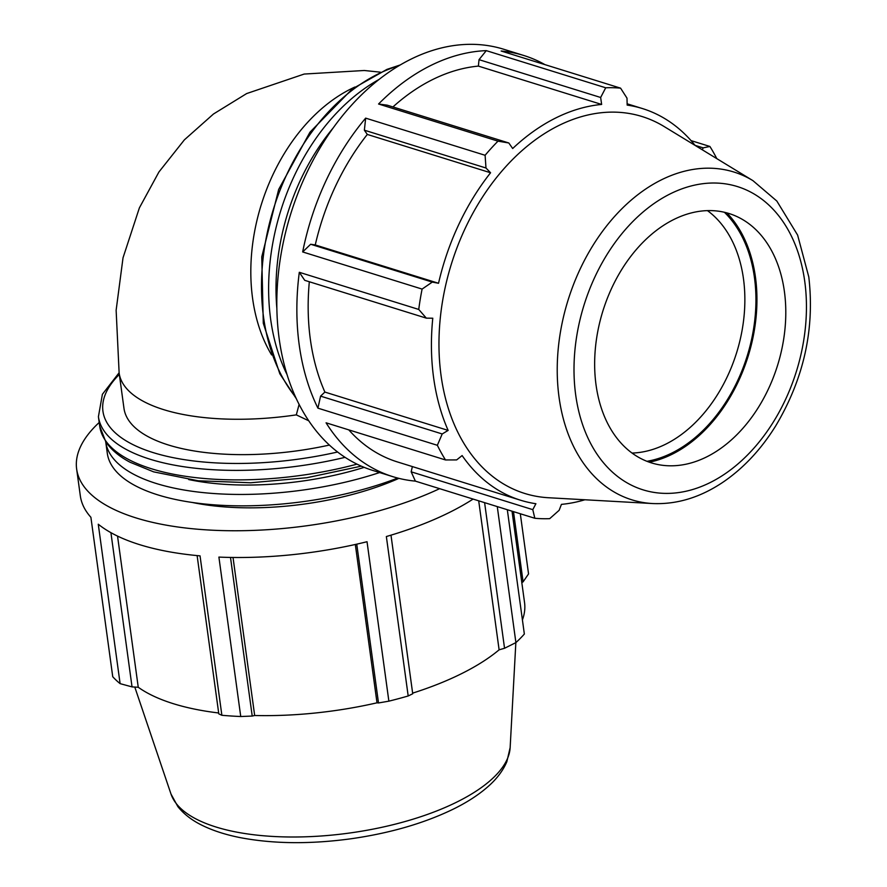 <?xml version="1.0" encoding="UTF-8"?>
<svg xmlns="http://www.w3.org/2000/svg" width="887" height="887" viewBox="0 0 887 887"><rect width="100%" height="100%" fill="white"/><g stroke="black" fill="none" stroke-linecap="round" stroke-linejoin="round"><path stroke-width="1.33" d="M473.093 499.082A220.53 87.414 172.2 0 1 386.355 536.535L408.186 695.973A220.53 87.414 172.2 0 1 388.872 701.162L367.03 541.724A220.53 87.414 172.2 0 1 218.901 557.091L240.743 716.519A220.53 87.414 172.2 0 1 221.872 715.288L200.041 555.861A220.53 87.414 172.2 0 1 98.269 524.217L120.111 683.644A220.53 87.414 172.2 0 1 112.738 676.714L90.895 517.287A220.53 87.414 172.2 0 1 80.318 495.811L76.648 469.068A220.53 87.414 172.2 0 1 99.2 422.478M439.619 488.67A220.53 87.414 172.2 0 1 210.396 530.104A220.53 87.414 172.2 0 1 76.648 469.068M507.32 509.726L524.35 634.028A220.53 87.414 172.2 0 1 515.901 642.598L497.274 506.599M513.484 511.633L523.097 581.839L528.552 573.911L520.314 513.761M197.125 555.595L218.801 713.88L221.872 715.288M117.539 536.092L138.25 687.259L132.041 686.893L110.919 532.666M218.679 712.982A205.097 81.294 172.2 0 1 138.25 687.259M120.111 683.644L132.041 686.893M544.917 64.618A220.53 154.493 107.3 0 0 523.762 55.482A220.53 154.493 107.3 0 0 501.155 51.014L620.59 88.157A220.53 154.493 107.3 0 0 605.71 87.78L486.276 50.637L479.024 59.662L600.654 97.481L601.641 104.444A205.097 143.683 107.3 0 0 512.686 148.517L508.816 142.984L387.198 105.165L378.561 104.012L497.995 141.155A220.53 154.493 107.3 0 0 485.1 155.28L365.666 118.137L364.369 130.189L367.307 134.436A205.097 143.683 107.3 0 0 315.262 244.945L310.65 244.258L302.667 251.941L422.101 289.084L432.279 282.088L310.65 244.258M479.024 59.662L478.381 66.104A205.097 143.683 107.3 0 0 392.93 106.939M486.276 50.637A220.53 154.493 107.3 0 0 378.561 104.012M422.101 289.084A220.53 154.493 107.3 0 0 418.742 309.441L299.307 272.298A220.53 154.493 107.3 0 0 317.923 408.153L437.358 445.296A220.53 154.493 107.3 0 0 445.507 459.954L326.072 422.811A220.53 154.493 107.3 0 0 392.786 476.652A220.53 154.493 107.3 0 0 415.393 481.131L534.828 518.274A220.53 154.493 107.3 0 0 549.707 518.651L559.143 510.302L561.427 504.37A205.097 143.683 107.3 0 0 584.877 499.769M412.366 466.584L411.169 471.817L415.393 481.131M348.779 429.873A205.097 143.683 107.3 0 0 397.365 461.916L520.636 500.246A205.097 143.683 107.3 0 0 535.903 503.727L532.788 509.648L411.169 471.817M299.307 272.298L304.718 280.325L426.337 318.145L418.742 309.441M309.33 281.756A205.097 143.683 107.3 0 0 324.886 392.076L320.584 396.134L317.923 408.153M365.666 118.137A220.53 154.493 107.3 0 0 302.667 251.941M315.262 244.945L438.533 283.275L432.279 282.088M523.762 55.482L503.727 49.251A220.53 154.493 107.3 0 0 290.714 213.967A220.53 154.493 107.3 0 0 372.751 470.42L392.786 476.652M716.796 158.629A220.53 154.493 107.3 0 0 709.91 146.466L691.028 140.601M426.337 318.145L432.778 318.211A205.097 143.683 107.3 0 0 448.146 430.406L442.203 433.965L320.584 396.134M324.886 392.076L448.146 430.406M437.358 445.296L442.203 433.965M520.636 500.246A205.097 143.683 107.3 0 1 462.127 455.563L456.639 459.921L445.507 459.954M534.828 518.274L532.788 509.648M308.776 420.815L296.313 414.872L299.119 404.383M484.601 502.652L504.548 648.264L515.901 642.598M408.186 695.973L412.721 693.767L390.99 535.16M356.751 544.163L378.505 702.959L388.872 701.162M240.743 716.519L252.218 716.053L230.498 557.435M523.097 581.839L521.811 582.615M512.021 511.189L524.55 602.583A205.097 81.294 172.2 0 1 522.421 619.891M504.548 648.264L499.115 649.827A205.097 81.294 172.2 0 1 412.632 693.135M378.505 702.959L377.008 702.814A205.097 81.294 172.2 0 1 254.669 715.499L252.218 716.053M233.026 557.468L254.669 715.499M329.399 445.063A165.403 65.56 172.2 0 1 123.98 408.375L119.135 373.006A165.403 65.56 172.2 0 0 296.313 414.872M355.321 544.485L377.008 702.814M478.703 500.822L499.115 649.827M398.917 478.37A165.403 65.56 172.2 0 1 192.412 502.485M364.18 467.36A165.403 65.56 172.2 0 1 188.698 479.557M379.614 472.56A188.022 74.519 172.2 0 1 105.73 441.848A188.022 74.519 172.2 0 1 105.708 441.704M397.709 478.06A188.022 74.519 172.2 0 1 210.396 504.537A188.022 74.519 172.2 0 1 107.294 453.246L105.73 441.848M695.086 145.39A205.097 143.683 107.3 0 0 642.443 108.558A205.097 143.683 107.3 0 0 627.164 105.087L626.998 98.147L620.59 88.157M497.995 141.155L508.816 142.984M707.46 210.618A130.577 91.472 -72.7 0 1 742.086 330.363A130.577 91.472 -72.7 0 1 665.56 444.254A130.577 91.472 -72.7 0 1 632.065 453.057M646.956 461.307A138.416 96.96 107.3 0 0 671.88 453.035A138.416 96.96 107.3 0 0 751.577 339.433A138.416 96.96 107.3 0 0 724.402 212.27M649.317 462.194A139.791 97.925 107.3 0 0 672.047 454.288A139.791 97.925 107.3 0 0 752.187 341.185A139.791 97.925 107.3 0 0 726.841 212.891M752.952 180.66L664.03 126.475A197.38 138.272 107.3 0 0 451.405 263.938A197.38 138.272 107.3 0 0 548.576 497.74L652.544 503.539C676.87 504.614 700.475 497.419 723.371 481.94C743.672 468.014 761.135 449.31 775.737 425.838C803.844 378.671 814.865 329.033 808.789 276.921L797.624 235.11L776.835 201.05L752.952 180.66A171.657 120.255 107.3 0 0 568.046 300.205A171.657 120.255 107.3 0 0 652.544 503.539M695.042 145.335L703.147 147.863L709.91 146.466M703.147 147.863L702.349 149.825M600.654 97.481L605.71 87.78M364.369 130.189L485.987 168.009L485.1 155.28M485.987 168.009L490.566 172.765A205.097 143.683 107.3 0 0 438.533 283.275M367.307 134.436L490.566 172.765M478.381 66.104L601.641 104.444M706.495 456.982A130.577 91.472 107.3 0 0 783.687 339.1A130.577 91.472 107.3 0 0 743.539 220.098A130.577 91.472 107.3 0 0 673.954 219.433A130.577 91.472 107.3 0 0 594.711 359.401A130.577 91.472 107.3 0 0 667.157 465.708A130.577 91.472 107.3 0 0 706.495 456.982M354.911 87.026A165.403 115.875 107.3 0 0 271.599 354.922M357.006 464.145A191.869 76.049 172.2 0 1 151.433 468.746A191.869 76.049 172.2 0 1 99.721 426.215L105.808 441.859C111.185 449.731 119.257 456.528 130.045 462.238L153.651 471.862L198.2 480.776L250.744 482.772L306.758 477.749L361.297 466.152M99.721 426.215L98.413 416.713A191.869 76.049 -7.8 0 0 150.125 459.244A191.869 76.049 -7.8 0 0 345.087 457.337M337.603 452.004A186.636 73.976 172.2 0 1 153.251 452.625A186.636 73.976 172.2 0 1 119.335 374.414M171.003 794.053L177.877 806.627C184.119 814.41 192.557 820.819 203.212 825.852C214.089 831.064 226.85 835.077 241.475 837.871C274.183 843.914 310.561 844.236 350.609 838.825C389.57 833.292 423.698 823.435 452.991 809.277C466.773 802.524 478.315 795.074 487.628 786.935C496.52 779.241 502.929 770.825 506.854 761.7L510.147 747.597A171.657 68.033 172.2 0 1 349.112 833.093A171.657 68.033 172.2 0 1 171.003 794.053L134.78 687.059M276.877 308.598A186.636 130.755 -72.7 0 1 332.98 128.171M378.893 79.531A191.869 134.414 107.3 0 0 287.1 374.702M295.681 397.265A191.869 134.414 -72.7 0 1 273.584 208.633A191.869 134.414 -72.7 0 1 398.751 65.804M710.01 482.65A158.795 111.241 -72.7 0 1 575.696 394.948A158.795 111.241 -72.7 0 1 670.439 193.765A158.795 111.241 -72.7 0 1 804.753 281.456A158.795 111.241 -72.7 0 1 710.01 482.65M380.401 72.18L364.291 70.494L304.186 74.053L246.653 93.567L213.479 114.002L184.385 139.847L158.939 171.967L139.381 207.88L123.027 257.795L116.13 310.262L119.135 373.006M98.413 416.713L102.393 394.294L119.102 372.762M510.147 747.597L515.846 642.631M296.358 398.751L279.815 373.782L263.284 323.267L261.765 256.886L278.684 189.419L309.962 132.207L352.316 88.911L386.92 69.397L400.159 64.973M627.142 103.801L642.443 108.558"/></g></svg>
